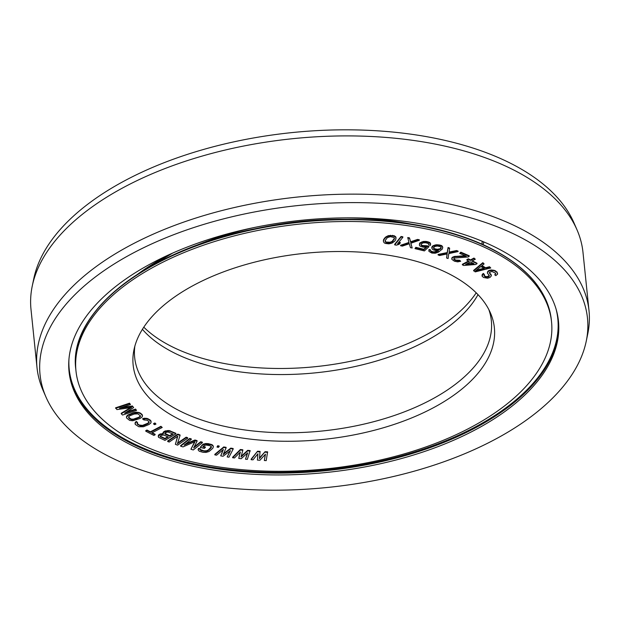 <?xml version="1.0" encoding="UTF-8"?>
<svg xmlns="http://www.w3.org/2000/svg" width="620" height="620" viewBox="0 0 620 620"><rect width="100%" height="100%" fill="white"/><g stroke="black" fill="none" stroke-linecap="round" stroke-linejoin="round"><path stroke-width="0.93" d="M469.247 256.269L469.193 255.758L460.807 252.169L459.707 253.386L466.232 256.176L455.328 256.788L453.011 257.478L451.864 258.424L451.871 259.385L454.445 261.206L457.7 261.873L460.707 261.245L454.894 260.199L453.724 258.982L454.414 258.075L468.092 256.974L469.247 256.269L460.854 252.681L459.707 253.386M481.98 246.179A239.041 123.117 174.1 0 0 216.721 240.87A239.041 123.117 174.1 0 0 75.981 370.969A239.041 123.117 174.1 0 0 326.415 468.86A239.041 123.117 174.1 0 0 551.537 321.827A239.041 123.117 174.1 0 0 485.483 247.767A239.041 123.117 -5.9 0 0 481.98 246.179M428.017 264.965A181.567 93.519 174.1 0 0 245.125 264.732A181.567 93.519 174.1 0 0 133.959 349.835A181.567 93.519 174.1 0 0 323.377 439.417A181.567 93.519 174.1 0 0 490.466 312.999A181.567 93.519 174.1 0 0 461.102 280.79A181.567 93.519 -5.9 0 0 428.017 264.965M265.298 454.375L264.329 460.513L266.213 460.629L267.608 451.848L265.096 451.693L259.501 457.979M265.096 451.693L259.439 458.614L260.067 451.391L257.556 451.236L251.092 459.211L251.147 459.714L253.03 459.831L257.943 453.724L257.424 460.094L259.935 460.249L265.476 454.181L264.329 460.513M257.835 453.856L257.424 460.094M484.483 274.691L483.375 273.412L482.128 274.722L482.05 276.094L483.538 277.489L487.607 278.217L490.009 277.435L491.35 275.877L489.312 272.498L491.815 271.467L495.303 273.04L495.729 273.668L494.768 274.869L495.822 275.637L497.62 274.094L496.969 272.358L494.396 270.808L491.319 270.467L488.459 271.242L487.289 272.932L489.358 275.691L488.668 276.776L487.103 277.225L485.212 276.799L484.15 276.032L484.483 274.691L483.422 273.924L482.05 276.094M491.35 275.877L491.149 274.621L489.304 272.707M495.566 273.428L494.768 274.869M497.573 273.11L495.504 270.824L491.265 269.956L488.405 270.738L487.289 272.932M489.289 275.559L487.049 276.714L485.158 276.288L483.995 275.311M484.088 263.911L482.856 262.686L473.587 270.428L475.214 271.893L490.761 267.964L489.583 267.251L485.631 268.266L481.701 265.879L484.088 263.911L482.91 263.198L473.641 270.932M490.761 267.964L489.529 266.74L485.576 267.755L482.035 265.6M477.02 263.717L471.843 261.09L475.315 259.222L474.021 258.563L470.549 260.431L468.394 259.331L466.907 260.129L469.061 261.229L462.381 264.825L463.667 265.476L475.532 264.515L477.02 263.717L476.966 263.206L472.308 260.842M475.315 259.222L473.967 258.06L470.495 259.92L468.34 258.827L466.852 259.625L466.907 260.129M468.55 260.966L462.326 264.314L462.381 264.825M250.17 451.112L247.729 450.833L241.002 457.033L242.838 450.291L240.397 450.019L232.663 457.754L234.492 457.955L240.382 452.026L238.77 458.436L241.211 458.707L247.706 452.848L245.489 459.188L247.318 459.389L250.116 450.6L247.674 450.329L241.211 456.289M242.838 450.291L242.792 449.779L240.351 449.508L232.608 457.242L232.663 457.754M240.142 452.275L238.77 458.436M247.372 453.15L245.489 459.188M233.197 449.019L230.842 448.624L223.161 454.561L226.137 447.841L223.781 447.446L214.838 454.886L216.605 455.181L223.417 449.477L220.72 455.863L223.076 456.258L230.477 450.655L227.191 456.94L228.958 457.235L233.197 449.019L233.143 448.508L230.787 448.113L223.533 453.724M226.137 447.841L226.083 447.33L223.735 446.943L214.791 454.375L214.838 454.886M223.006 449.825L220.72 455.863M229.95 451.05L227.191 456.94M219.193 446.532L219.139 446.02L217.713 445.733L216.985 447.059L218.411 447.353L219.193 446.532L217.767 446.245L216.985 447.059M213.412 446.741L212.156 444.742L208.429 443.664L205.414 443.556L202.655 444.509L200.151 447.423L204.329 448.407L205.352 447.446L202.841 446.857L204.213 445.571L206.173 445.036L209.963 445.726L211.397 446.664L211.04 447.989L208.483 450.391L206.452 451.321L201.485 450.748L200.051 449.81L200.283 449.26L198.617 448.872L198.043 449.74L199.245 451.228L202.972 452.305L205.987 452.414L209.017 451.523L212.714 448.376L213.412 446.741L212.978 445.834L210.986 444.765L205.468 444.06L202.709 445.021L200.151 447.423M205.352 447.446L205.297 446.935L203.267 446.462M211.381 446.648L208.429 449.88L206.398 450.81L203.941 450.833L200.183 449.492M200.283 449.26L200.229 448.756L198.563 448.361L198.043 449.74M191.309 439.41L191.255 438.898L189.674 438.433L180.583 445.687L180.629 446.191L183.001 446.896L195.083 441.595L190.913 449.252L193.285 449.957L202.376 442.703L200.795 442.231L193.634 447.942L197.106 441.138L194.998 440.51L184.148 445.121L191.309 439.41L189.728 438.937L180.629 446.191M194.649 441.781L190.913 449.252M202.376 442.703L202.322 442.192L200.74 441.727L194.107 447.012M197.106 441.138L197.052 440.626L194.944 439.999L185.582 443.982M162.952 433.512L158.96 434.604L158.247 435.984L158.518 437.317L164.967 440.394L175.941 433.829L170.415 431.396L167.408 431.039L163.688 432.318L163.2 434.039L159.945 434.55L158.302 436.496M175.941 433.829L175.886 433.318L168.981 430.52L164.796 431.109L163.161 432.326L162.967 433.698M187.713 438.239L186.233 437.689L177.405 443.726L180.064 435.418L177.847 434.604L167.725 441.518L169.206 442.06L177.816 436.178L175.375 444.331L177.591 445.152L187.713 438.239L187.659 437.728L186.178 437.178L177.63 443.021M180.064 435.418L180.009 434.914L177.793 434.093L167.671 441.006L167.725 441.518M177.56 436.356L175.375 444.331M162.231 427.451L160.906 426.281L150.397 431.814L146.987 430.04L145.739 430.699L145.793 431.21L153.884 435.426L155.132 434.767L151.722 432.993L162.231 427.451L160.952 426.785L150.451 432.326L147.041 430.543L145.793 431.21M155.132 434.767L155.077 434.256L152.187 432.745M155.984 424.049L154.93 422.956L153.628 423.584L153.683 424.096L154.69 424.677L155.984 424.049L154.984 423.46L153.683 424.096M151.187 422.05L150.249 420.073L147.335 418.477L144.212 418.213L142.67 418.694L143.856 419.942L146.987 420.205L148.684 421.305L149.188 422.53L147.87 423.739L143.825 425.545L141.368 426.018L137.539 424.413L137.028 423.196L137.648 422.708L136.516 421.972L135.362 422.7L135.245 424.406L138.833 426.738L143.414 426.762L149.001 424.475L150.862 423.026L150.97 421.321L148.606 419.484L146.095 418.732L142.724 419.205M149.133 421.879L147.816 423.235L142.499 425.397L139.182 425.01L137.035 423.336M137.648 422.708L136.47 421.468L135.307 422.189L135.036 423.669M142.499 416.152L142.344 414.896L140.446 413.075L136.276 412.137L133.222 412.742L127.712 415.082L126.449 416.756L126.612 418.012L129.626 420.375L132.672 420.763L139.988 418.508L142.042 417.121L142.399 415.408L140.5 413.587L138.136 412.734L133.277 413.246L127.767 415.586L126.503 417.26M130.464 404.527L129.549 403.178L115.583 407.821L116.932 409.588L131.572 407.542L121.257 413.796L122.551 415.051L136.516 410.409L135.648 409.564L124.659 413.222L133.633 407.604L132.478 406.488L119.474 408.185L130.464 404.527L129.603 403.682L115.638 408.332M130.409 407.704L121.202 413.284L121.257 413.796M136.516 410.409L135.602 409.061L126.457 412.099M133.633 407.604L132.432 405.976L122.024 407.332M465.171 255.727L454.119 256.502L451.81 257.912L451.871 259.385M460.707 261.245L459.49 260.237L455.778 260.09L453.793 258.78M449.616 248.55L449.562 248.039L448.066 247.504L447.198 252.572L438.077 254.463L438.131 254.975L439.627 255.51L447.152 253.944L446.601 258.005L448.097 258.54L448.748 253.619L458.079 251.581L456.591 251.046L449.066 252.611L449.616 248.55L448.121 248.016L447.253 253.084L438.131 254.975M447.028 253.968L446.601 258.005M458.079 251.581L458.033 251.069L456.537 250.534L449.136 252.077M438.123 250.581L434 251.945L431.435 251.394L430.512 250.573M430.536 250.348L430.482 249.845L429.164 249.449L428.916 251.356L431.838 253.069L435.248 253.231L438.309 252.231L442.362 248.984L442.781 247.202L440.913 245.807L438.084 245.179L433.124 246.249L431.721 247.953L432.675 249.504L433.799 250.046L438.604 250.837L435.232 252.379L433.07 252.371L431.481 251.906L430.536 250.348L429.211 249.961L428.916 251.356M442.781 247.202L441.99 245.838L440.859 245.295L436.131 244.745L433.078 245.737L432.109 246.512L431.721 247.953M430.613 244.551L430.42 243.203L429.559 242.389L426.692 241.49L423.235 241.459L419.593 243.195L419.469 245.481L420.329 246.295L423.196 247.194L426.661 247.225L423.879 249.783L415.857 247.829L414.989 248.636L424.398 250.922L428.908 246.768L422.406 245.993L420.988 245.04L421.205 243.885L423.421 242.808L425.878 242.8L428.466 243.629L428.808 244.923L430.466 245.326L430.474 243.714L428.404 242.404L423.282 241.963L420.344 243.063L419.329 244.637M425.994 247.279L423.824 249.271L415.811 247.326L414.989 248.636M428.908 246.768L428.854 246.256L426.917 245.784L422.352 245.481L420.964 244.559M428.831 244.017L428.808 244.923M419.337 240.266L419.291 239.754L417.555 239.421L410.626 241.769L409.479 237.871L407.751 237.537L409.053 242.931L400.652 245.776L402.38 246.109L409.308 243.761L410.456 247.659L412.184 247.992L410.781 243.265L419.337 240.266L417.609 239.932L410.68 242.281L409.533 238.382L407.805 238.049M408.929 242.451L400.597 245.264L400.652 245.776M412.184 247.992L410.874 243.234M402.868 237.282L402.814 236.778L401.039 236.499L394.653 244.358L394.708 244.869L396.482 245.148L399.21 244.257L400.295 242.916L397.567 243.807L402.868 237.282L401.094 237.003L394.708 244.869M400.295 242.916L400.241 242.404L398.149 243.094M396.064 238.297L395.893 237.034L394.188 235.708L388.686 235.569L385.671 237.042L383.687 239.374L383.385 241.312L384.051 242.691L385.206 243.389L388.841 243.846L391.979 243.133L394.63 241.258L395.707 239.731L395.94 237.545L394.243 236.22L390.615 235.763L387.469 236.476L385.725 237.545L383.741 239.886L383.385 241.312M172.639 433.829L169.601 435.643L164.827 433.334M167.733 436.767L164.928 438.441L160.154 436.131M140.438 415.788L138.927 417.214L133.37 419.174L131.115 419.074L128.518 417.121M483.771 268.274L476.4 270.157M473.153 263.306L466.775 263.81M441.13 247.473L440.216 248.705L437.278 249.317L434.45 248.69L433.427 247.682M394.367 238.344L392.158 241.366L390.228 242.226L386.058 242.071L385.036 240.762M134.858 346.162A179.281 92.341 174.1 0 0 134.68 357.546A179.281 92.341 174.1 0 0 322.501 430.97A179.281 92.341 174.1 0 0 491.342 320.687A179.281 92.341 174.1 0 0 488.839 309.582M478.005 294.647A179.281 92.341 -5.9 0 1 194.168 361.282A179.281 92.341 -5.9 0 1 142.406 329.329M143.786 327.174A181.567 93.519 174.1 0 0 191.983 355.035A181.567 93.519 -5.9 0 0 476.214 292.826M267.654 452.352L265.143 452.205M257.556 451.236L251.147 459.714M260.121 451.903L257.61 451.748M164.982 438.952L160.154 436.581L161.092 435.302L163.882 435.07L168.252 436.992L164.982 438.952L164.928 438.441M165.3 432.783L167.857 431.969L173.158 434.054L169.655 436.154L165.276 434.232L164.819 433.783L165.3 432.783M130.208 419.167L128.867 418.113L128.542 416.865L130.03 415.695L134.284 414.036L137.842 413.835L140.531 415.935L139.95 417.144L134.726 419.376L132.238 419.756L130.208 419.167L130.154 418.655M475.486 270.917L480.841 266.492L484.375 268.638L475.486 270.917M474.029 263.748L465.651 264.415L470.355 261.888L474.029 263.748M433.357 247.799L435.093 246.411L437.379 246.031L440.216 246.659L441.215 247.589L440.27 249.217L437.332 249.829L434.504 249.201L433.357 247.799M393.235 240.893L392.212 241.878L389.135 242.963L386.113 242.583L384.95 240.955L387.237 237.739L390.313 236.646L394.01 237.483L394.498 238.654L393.188 240.382M247.674 450.329L247.729 450.833M240.351 449.508L240.397 450.019M230.787 448.113L230.842 448.624M223.735 446.943L223.781 447.446M217.713 445.733L217.767 446.245M202.655 444.509L202.709 445.021M203.616 443.936L203.67 444.439M205.414 443.556L205.468 444.06M206.871 443.494L206.917 444.005M208.429 443.664L208.483 444.176M210.932 444.253L210.986 444.765M212.156 444.742L212.21 445.253M212.931 445.323L212.978 445.834M198.563 448.361L198.617 448.872M200.493 449.818L200.547 450.329M201.438 450.244L201.485 450.748M203.941 450.833L203.996 451.344M205.228 450.934L205.274 451.445M206.398 450.81L206.452 451.321M207.468 450.461L207.522 450.972M208.429 449.88L208.483 450.391M210.986 447.477L211.04 447.989M211.389 446.772L211.443 447.276M194.944 439.999L194.998 440.51M200.74 441.727L200.795 442.231M189.674 438.433L189.728 438.937M186.178 437.178L186.233 437.689M177.793 434.093L177.847 434.604M162.448 433.465L162.502 433.977M163.161 432.326L163.215 432.838M163.633 431.807L163.688 432.318M164.796 431.109L164.85 431.613M165.734 430.792L165.78 431.295M167.353 430.536L167.408 431.039M168.981 430.52L169.028 431.032M170.361 430.885L170.415 431.396M158.488 435.124L158.542 435.628M158.96 434.604L159.014 435.108M159.89 434.039L159.945 434.55M160.828 433.721L160.875 434.232M160.557 436.519L160.611 437.022M165.23 433.721L165.276 434.232M169.601 435.643L169.655 436.154M146.987 430.04L147.041 430.543M150.397 431.814L150.451 432.326M160.906 426.281L160.952 426.785M154.93 422.956L154.984 423.46M144.212 418.213L144.266 418.725M146.041 418.229L146.095 418.732M147.335 418.477L147.389 418.988M148.552 418.973L148.606 419.484M150.249 420.073L150.296 420.585M150.924 420.81L150.97 421.321M135.307 422.189L135.362 422.7M136.47 421.468L136.516 421.972M137.485 423.91L137.539 424.413M139.182 425.01L139.237 425.521M140.205 425.382L140.26 425.893M141.314 425.514L141.368 426.018M142.499 425.397L142.554 425.909M143.77 425.041L143.825 425.545M147.816 423.235L147.87 423.739M148.707 422.631L148.761 423.135M149.141 422.018L149.188 422.53M126.914 415.788L126.968 416.291M127.712 415.082L127.767 415.586M128.968 414.4L129.022 414.904M133.222 412.742L133.277 413.246M134.811 412.315L134.858 412.827M136.276 412.137L136.33 412.649M138.082 412.222L138.136 412.734M139.322 412.532L139.376 413.036M140.446 413.075L140.5 413.587M141.786 414.129L141.841 414.64M142.344 414.896L142.399 415.408M128.813 417.609L128.867 418.113M131.115 419.074L131.161 419.585M132.184 419.244L132.238 419.756M133.37 419.174L133.424 419.686M134.672 418.864L134.726 419.376M138.927 417.214L138.981 417.717M139.895 416.64L139.95 417.144M140.415 416.043L140.461 416.555M132.432 405.976L132.478 406.488M135.602 409.061L135.648 409.564M129.549 403.178L129.603 403.682M483.375 273.412L483.422 273.924M484.096 275.52L484.15 276.032M485.158 276.288L485.212 276.799M485.964 276.559L486.018 277.07M487.049 276.714L487.103 277.225M488.064 276.497L488.111 277.008M488.614 276.272L488.668 276.776M489.273 275.799L489.327 276.303M487.646 271.452L487.7 271.955M488.405 270.738L488.459 271.242M489.8 270.165L489.846 270.669M491.265 269.956L491.319 270.467M493.086 270.01L493.132 270.522M494.341 270.297L494.396 270.808M495.504 270.824L495.558 271.335M496.914 271.847L496.969 272.358M495.372 273.885L495.419 274.397M489.661 273.226L489.715 273.738M490.722 273.994L490.776 274.505M491.149 274.621L491.203 275.133M482.128 274.722L482.182 275.233M482.716 273.885L482.763 274.397M482.856 262.686L482.91 263.198M485.576 267.755L485.631 268.266M489.529 266.74L489.583 267.251M468.34 258.827L468.394 259.331M470.495 259.92L470.549 260.431M473.967 258.06L474.021 258.563M453.91 259.051L453.964 259.563M454.84 259.687L454.894 260.199M455.778 260.09L455.824 260.601M457.173 260.447L457.227 260.958M458.335 260.462L458.382 260.974M459.49 260.237L459.544 260.749M451.81 257.912L451.864 258.424M452.499 257.246L452.554 257.757M452.957 256.967L453.011 257.478M454.119 256.502L454.166 257.013M455.274 256.277L455.328 256.788M460.807 252.169L460.854 252.681M448.066 247.504L448.121 248.016M456.537 250.534L456.591 251.046M447.198 252.572L447.253 253.084M432.109 246.512L432.163 247.024M433.078 245.737L433.124 246.249M434.566 245.125L434.62 245.636M436.131 244.745L436.186 245.249M438.03 244.667L438.084 245.179M439.541 244.908L439.596 245.412M440.859 245.295L440.913 245.807M441.99 245.838L442.037 246.349M428.846 249.992L428.9 250.503M429.164 249.449L429.211 249.961M430.83 251.007L430.885 251.511M431.435 251.394L431.481 251.906M433.016 251.86L433.07 252.371M434 251.945L434.054 252.449M435.178 251.867L435.232 252.379M436.286 251.557L436.333 252.069M437.123 251.178L437.178 251.681M433.45 247.76L433.496 248.263M433.853 248.302L433.907 248.806M434.45 248.69L434.504 249.201M436.294 249.232L436.348 249.744M437.278 249.317L437.332 249.829M438.456 249.24L438.511 249.751M439.371 249.093L439.425 249.597M440.216 248.705L440.27 249.217M440.797 248.24L440.851 248.752M441.114 247.698L441.161 248.209M426.917 245.784L426.971 246.295M425.289 245.993L425.343 246.504M415.811 247.326L415.857 247.829M423.824 249.271L423.879 249.783M419.593 243.195L419.647 243.706M420.29 242.56L420.344 243.063M421.709 241.893L421.763 242.404M423.235 241.459L423.282 241.963M425.134 241.312L425.188 241.823M426.692 241.49L426.746 242.001M428.35 241.893L428.404 242.404M429.559 242.389L429.614 242.901M430.42 243.203L430.474 243.714M421.422 245.055L421.476 245.567M422.352 245.481L422.406 245.993M424.01 245.884L424.064 246.396M409.479 237.871L409.533 238.382M410.626 241.769L410.68 242.281M417.555 239.421L417.609 239.932M401.039 236.499L401.094 237.003M383.385 240.258L383.439 240.769M383.687 239.374L383.741 239.886M384.764 237.847L384.819 238.359M385.671 237.042L385.725 237.545M386.33 236.569L386.384 237.08M387.423 235.964L387.469 236.476M388.686 235.569L388.74 236.081M390.561 235.251L390.615 235.763M392.499 235.313L392.545 235.825M394.188 235.708L394.243 236.22M395.343 236.414L395.397 236.917M395.893 237.034L395.94 237.545M392.158 241.366L392.212 241.878M394.026 239.196L394.08 239.708M385.392 241.622L385.446 242.126M386.058 242.071L386.113 242.583M387.454 242.435L387.5 242.939M389.081 242.451L389.135 242.963M390.228 242.226L390.282 242.738M37.014 367.637A277.458 142.91 174.1 0 1 187.821 220.689A277.458 142.91 174.1 0 1 487.614 214.683A277.458 142.91 -5.9 0 1 589 310.597A277.458 142.91 -5.9 0 1 587.768 333.854L586.249 341.178A275.172 141.732 -5.9 0 1 417.779 470.161A275.172 141.732 -5.9 0 1 140.6 469.797A275.172 141.732 174.1 0 1 45.965 397.009L42.982 390.151A277.458 142.91 174.1 0 1 37.014 367.637L31 309.403A277.458 142.91 174.1 0 1 32.232 286.146A277.458 142.91 174.1 0 1 202.112 156.093A277.458 142.91 174.1 0 1 481.593 156.457A277.458 142.91 -5.9 0 1 577.019 229.85A277.458 142.91 -5.9 0 1 582.986 252.363L589 310.597M586.249 341.178A275.172 141.732 -5.9 0 0 486.925 222.991A275.172 141.732 174.1 0 0 170.267 236.034A275.172 141.732 174.1 0 0 45.965 397.009M468.573 236.073A246.008 126.705 -5.9 0 1 558.465 321.106A246.008 126.705 -5.9 0 1 424.762 451.399A246.008 126.705 -5.9 0 1 158.952 456.723A246.008 126.705 174.1 0 1 69.052 371.682A246.008 126.705 174.1 0 1 202.763 241.397A246.008 126.705 174.1 0 1 468.573 236.073M483.15 241.653L483.701 242.59L483.197 244.683M482.112 244.195L482.089 241.203M32.232 286.146L33.751 278.822A275.172 141.732 174.1 0 1 202.221 149.839A275.172 141.732 174.1 0 1 479.4 150.203A275.172 141.732 -5.9 0 1 574.035 222.991L577.019 229.85M411.417 224.107A215.915 111.205 174.1 0 0 347.06 217.853M254.882 227.377A215.915 111.205 174.1 0 0 193.161 246.659M463.683 236.933A238.638 122.907 174.1 0 0 347.704 219.263L343.185 219.263A215.706 111.104 174.1 0 0 258.959 227.966L254.533 228.888A238.638 122.907 174.1 0 0 85.568 326.205M75.795 369.148A239.041 123.117 174.1 0 1 205.716 242.552A239.041 123.117 174.1 0 1 464 237.375A239.041 123.117 -5.9 0 1 484.546 245.605A239.041 123.117 174.1 0 1 551.351 320.005C547.476 289.401 525.171 264.484 484.437 245.249L463.745 236.949C429.66 225.262 390.98 219.364 347.704 219.263A238.638 122.907 174.1 0 0 254.533 228.888C147.196 250.209 67.906 312.147 75.795 369.148L75.981 370.969M463.799 236.979A238.638 122.907 -5.9 0 1 484.421 245.256M558.364 320.199A246.008 126.705 -5.9 0 1 423.786 449.841A246.008 126.705 -5.9 0 1 158.767 454.902A246.008 126.705 174.1 0 1 68.967 370.776M68.928 359.569A245.597 126.496 174.1 0 0 158.952 454.096A245.597 126.496 -5.9 0 0 432.535 445.889A245.597 126.496 -5.9 0 0 556.117 309.225M172.631 253.092A222.673 114.692 174.1 0 0 137.237 274.505M551.351 320.005L551.537 321.827M137.446 274.373L172.701 253.061"/></g></svg>
